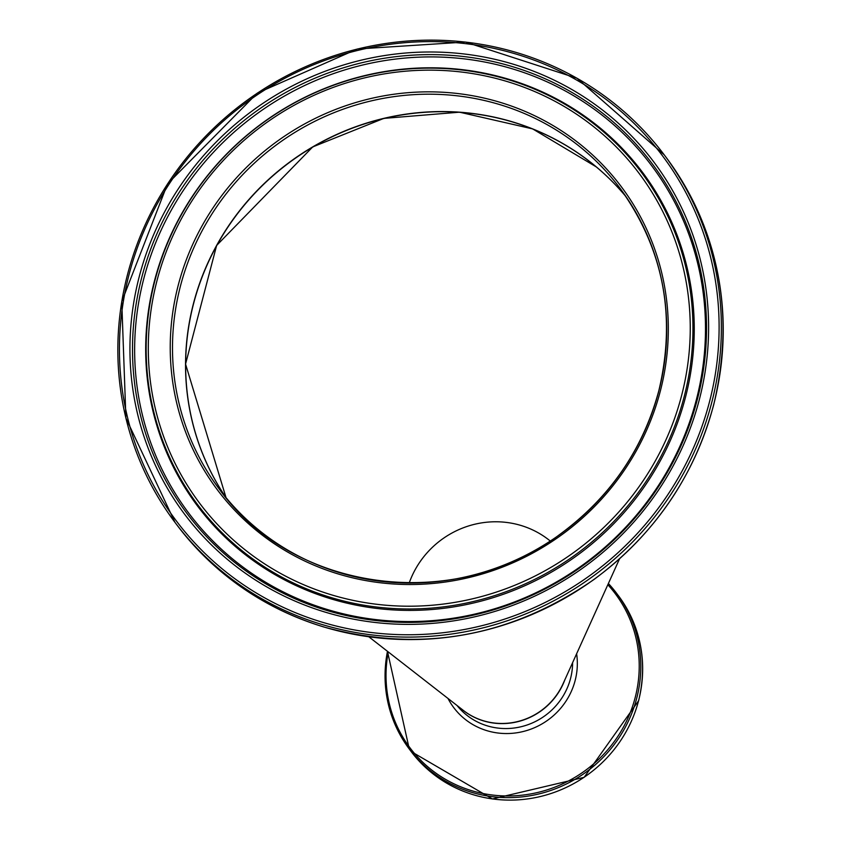 <?xml version="1.0" encoding="UTF-8"?>
<svg xmlns="http://www.w3.org/2000/svg" width="841" height="841" viewBox="0 0 841 841"><rect width="100%" height="100%" fill="white"/><g stroke="black" fill="none" stroke-linecap="round" stroke-linejoin="round"><path stroke-width="1.26" d="M368.842 636.805L463.296 710.372A65.346 62.833 -36.9 0 0 563.018 683.87L619.523 558.866M550.235 541.005A89.524 86.087 -36.9 0 0 513.189 523.512A89.524 86.087 -36.9 0 0 513.178 523.512A89.524 86.087 -36.9 0 0 409.199 582.992M226.092 497.725A250.544 240.904 143.1 0 1 193.493 303.99A250.544 240.904 143.1 0 1 490.934 116.573A250.544 240.904 143.1 0 1 626.261 197.015M461.551 709.005A65.346 62.833 -36.9 0 0 564.847 679.812M572.616 662.645A65.346 62.833 143.1 0 1 570.566 678.403A65.346 62.833 143.1 0 1 521.01 726.75A65.346 62.833 143.1 0 1 457.01 705.473M638.603 700.606A129.651 124.657 143.1 0 1 538.513 796.953A129.651 124.657 143.1 0 1 411.144 751.518L409.283 749.037A129.651 124.657 -36.9 0 0 536.642 794.472A129.651 124.657 -36.9 0 0 636.742 698.125A129.651 124.657 -36.9 0 0 616.569 593.262A129.651 124.657 -36.9 0 0 608.39 583.496L618.44 595.743A129.651 124.657 143.1 0 1 638.603 700.606M387.48 651.323A129.651 124.657 -36.9 0 0 409.283 749.037L387.449 651.291M607.833 584.726A128.358 123.417 143.1 0 1 635.207 697.452A128.358 123.417 143.1 0 1 484.931 793.883A128.358 123.417 143.1 0 1 388.269 651.933M448.001 698.451A69.214 66.555 -36.9 0 0 516.258 732.858A69.214 66.555 -36.9 0 0 575.17 680.422A69.214 66.555 -36.9 0 0 576.621 653.762M626.219 196.941A250.544 240.904 -36.9 0 0 287.927 163.396A250.544 240.904 -36.9 0 0 226.04 497.662L185.556 364.058L216.642 245.435L312.715 146.923L383.822 118.392L459.543 112.189L532.658 128.904L596.458 167.002M658.871 390.75A250.544 240.904 143.1 0 1 465.43 576.926A250.544 240.904 143.1 0 1 219.312 489.126A250.544 240.904 143.1 0 1 274.881 146.029A250.544 240.904 143.1 0 1 619.891 188.1A250.544 240.904 143.1 0 1 658.871 390.75M660.416 390.729A252.5 242.786 -36.9 0 0 352.61 103.485A252.5 242.786 -36.9 0 0 244.805 520.337A252.5 242.786 -36.9 0 0 660.416 390.729M681.652 395.354A274.744 264.169 143.1 0 1 229.446 536.39A274.744 264.169 143.1 0 1 346.744 82.817A274.744 264.169 143.1 0 1 681.652 395.354M709.594 401.441A303.99 292.3 143.1 0 1 209.23 557.488A303.99 292.3 143.1 0 1 339.018 55.622A303.99 292.3 143.1 0 1 709.594 401.441M711.791 402.282A305.956 294.192 -36.9 0 0 664.201 154.818A305.956 294.192 -36.9 0 0 242.87 103.432A305.956 294.192 -36.9 0 0 175.012 522.419A305.956 294.192 -36.9 0 0 475.575 629.636A305.956 294.192 -36.9 0 0 711.791 402.282M713.652 404.763A305.956 294.192 143.1 0 1 477.436 632.117A305.956 294.192 143.1 0 1 176.873 524.9C214.623 574.34 263.59 608.369 323.785 626.976C419.869 653.352 509.919 637.531 593.946 579.523C654.414 534.666 694.33 476.448 713.683 404.847C735.255 313.956 719.381 231.443 666.061 157.299A305.956 294.192 143.1 0 1 713.652 404.763M699.428 399.223A293.351 282.071 -36.9 0 0 341.824 65.514A293.351 282.071 -36.9 0 0 216.579 549.814A293.351 282.071 -36.9 0 0 699.428 399.223M684.28 396.248A277.194 266.534 -36.9 0 0 346.376 80.915A277.194 266.534 -36.9 0 0 228.027 538.534A277.194 266.534 -36.9 0 0 684.28 396.248M685.552 396.973A278.098 267.396 -36.9 0 0 346.545 80.62A278.098 267.396 -36.9 0 0 227.816 539.722A278.098 267.396 -36.9 0 0 685.552 396.973M697.431 399.065A291.007 279.811 143.1 0 1 218.45 548.437A291.007 279.811 143.1 0 1 342.686 68.026A291.007 279.811 143.1 0 1 697.431 399.065M696.432 399.454A289.388 278.255 -36.9 0 0 343.664 70.255A289.388 278.255 -36.9 0 0 220.111 548.006A289.388 278.255 -36.9 0 0 696.432 399.454M618.44 595.743C641.042 627.186 647.78 662.172 638.634 700.69L584.138 777.336L492.437 798.95L411.144 751.518M219.312 489.126C292.815 592.411 454.539 613.962 559.812 534.424C609.862 497.63 642.871 449.714 658.839 390.666C676.5 316.269 663.517 248.757 619.891 188.1M666.061 157.299L664.201 154.818L577 78.245L465.399 42.05L357.372 48.999L257.325 93.088L167.569 183.853L121.756 301.614L125.908 418.093L175.012 522.419L176.873 524.9"/></g></svg>
